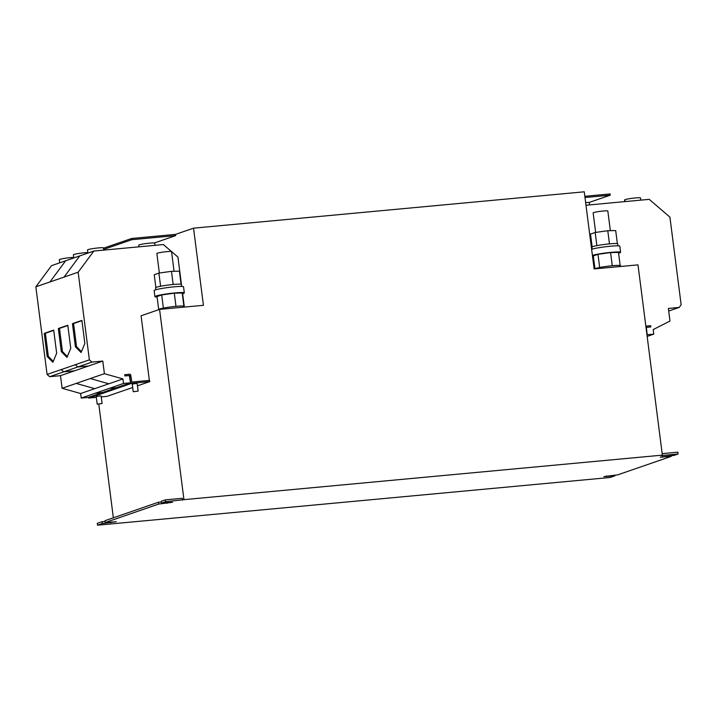 <?xml version="1.0" encoding="UTF-8"?>
<svg xmlns="http://www.w3.org/2000/svg" width="717" height="717" viewBox="0 0 717 717"><rect width="100%" height="100%" fill="white"/><g stroke="black" fill="none" stroke-linecap="round" stroke-linejoin="round"><path stroke-width="1.08" d="M174.07 271.277L171.551 251.622A7.412 0.627 172.7 0 0 166.909 251.631A7.412 0.627 172.7 0 0 156.853 253.504L159.353 273.025M158.403 309.789L158.385 309.627A13.031 1.102 -7.3 0 1 176.059 306.329A13.031 1.102 -7.3 0 1 184.224 306.311L184.323 307.082M155.831 289.749L155.58 287.777A13.031 1.102 -7.3 0 1 173.254 284.488A13.031 1.102 -7.3 0 1 181.428 284.47L181.679 286.442M157.086 297.044A14.815 1.255 -7.3 0 1 154.917 296.677A14.815 1.255 -7.3 0 1 175.02 292.921A14.815 1.255 -7.3 0 1 184.314 292.903A14.815 1.255 -7.3 0 1 182.306 293.818M154.917 296.677L154.137 290.573A14.815 1.255 -7.3 0 1 174.24 286.818A14.815 1.255 -7.3 0 1 183.534 286.809L184.314 292.903M620.608 266.473L620.51 265.711A13.031 1.102 172.7 0 0 612.345 265.729A13.031 1.102 172.7 0 0 594.734 268.884M610.355 230.677L607.837 211.013A7.412 0.627 172.7 0 0 603.194 211.022A7.412 0.627 172.7 0 0 593.138 212.895L595.639 232.425M617.964 245.832L617.713 243.861A13.031 1.102 172.7 0 0 609.54 243.879A13.031 1.102 172.7 0 0 591.866 247.177L592.117 249.149M591.624 249.292A14.815 1.255 -7.3 0 1 610.526 246.218A14.815 1.255 -7.3 0 1 619.82 246.2L620.599 252.303A14.815 1.255 -7.3 0 1 618.592 253.209M592.412 255.395A14.815 1.255 -7.3 0 1 611.305 252.321A14.815 1.255 -7.3 0 1 620.599 252.303M97.198 404.164L96.221 396.6L99.573 395.972L101.124 395.963L102.092 403.537L97.198 404.164L102.092 403.537M133.228 391.724L132.26 384.151L135.612 383.532L137.162 383.523L138.13 391.097L133.228 391.724L138.13 391.097M59.708 262.816L59.305 259.679A8.03 0.681 -7.3 0 1 59.861 259.348A8.03 0.681 -7.3 0 1 66.296 258.102A8.03 0.681 -7.3 0 1 73.743 257.439M73.806 257.95L73.403 254.813A8.03 0.681 -7.3 0 1 73.959 254.481A8.03 0.681 -7.3 0 1 80.394 253.235A8.03 0.681 -7.3 0 1 87.841 252.572M138.981 246.836L138.766 245.178A8.03 0.681 -7.3 0 1 139.322 244.847A8.03 0.681 -7.3 0 1 148.177 243.296A8.03 0.681 -7.3 0 1 154.693 243.135L154.971 245.348M87.904 253.083L87.501 249.946A8.03 0.681 -7.3 0 1 88.066 249.615A8.03 0.681 -7.3 0 1 96.912 248.064A8.03 0.681 -7.3 0 1 103.427 247.903L103.714 250.116M585.646 202.579A8.03 0.681 -7.3 0 1 589.266 202.687L589.544 204.901M624.812 201.62L624.597 199.962A8.03 0.681 -7.3 0 1 625.161 199.631A8.03 0.681 -7.3 0 1 634.007 198.08A8.03 0.681 -7.3 0 1 640.523 197.919L640.81 200.124M625.403 201.558L625.332 201.002L625.403 201.558M646.967 334.758L653.787 334.122L653.205 329.569L669.983 321.046L668.361 308.435L679.187 307.432L681.15 304.779L669.92 217.143L649.226 199.344L585.986 205.232M116.468 387.691L109.423 388.345L123.53 383.47L130.566 382.815L116.468 387.691L88.263 397.424L81.227 398.078L80.645 393.525L62.11 388.282L60.488 375.681L49.67 376.685L47.08 374.453L89.374 359.853L78.153 272.218L93.846 251.031L163.395 244.56L177.933 257.062L181.697 286.442M47.08 374.453L35.85 286.827L78.153 272.218M75.402 346.768L81.075 352.531L84.857 343.506L81.899 320.382L72.435 323.645L75.402 346.768L76.54 346.661L73.573 323.537L81.935 320.651M61.304 351.635L66.977 357.398L70.759 348.372L67.801 325.249L58.337 328.511L61.304 351.635L62.442 351.527L59.475 328.404L67.828 325.518M47.197 356.501L52.879 362.273L56.661 353.239L53.694 330.116L44.239 333.378L47.197 356.501L48.344 356.403L45.377 333.271L53.73 330.385M637.996 264.86L662.374 455.134L661.02 455.6L678.112 454.004L674.168 455.367L660.178 457.177L671.237 456.379L617.857 474.806L603.866 476.617L614.935 475.81L610.086 477.486L97.485 525.194L102.325 523.527L116.315 521.716L105.256 522.514L158.636 504.087L172.627 502.276L161.558 503.074L165.502 501.712L183.946 499.659L159.568 309.385L203.422 305.308L193.545 228.167L584.265 191.806L594.142 268.938L637.996 264.86M588.899 202.535L610.257 195.167L610.095 193.948L584.839 196.297M662.374 455.134L183.946 499.659M193.545 228.167L175.522 234.387L175.683 235.606L131.82 239.693L131.668 238.474L103.463 248.207M175.522 234.387L131.668 238.474M610.257 195.167L584.991 197.516M159.568 309.385L141.079 315.767L149.351 380.395M124.866 375.941L124.713 374.722L129.401 374.22A1.362 1.255 71 0 1 130.826 375.448L131.785 382.027L149.611 380.368L149.763 381.587L131.937 383.245A1.362 1.255 -109 0 1 130.512 382.018L129.687 375.556L124.866 375.941L129.553 375.439M101.24 396.895L106.976 396.358L132.69 387.485M137.458 385.836L149.763 381.587M131.82 239.693L103.624 249.426M98.794 404.155L113.358 517.799M165.502 501.712L165.269 499.883L182.36 498.288L182.593 500.125M165.269 499.883L161.325 501.246L161.558 503.074M105.112 521.411L102.092 521.689L97.252 523.365L97.485 525.194M102.092 521.689L102.325 523.527M161.424 501.972L158.403 502.25L105.023 520.676L105.256 522.514M158.403 502.25L158.636 504.087M662.185 453.637L677.879 452.176L678.112 454.004M671.148 455.645L671.237 456.379M614.836 475.084L614.935 475.81M184.341 307.082L182.629 293.728M175.683 235.606L154.325 242.982M653.787 334.122L647.164 336.407M646.286 327.409L650.821 326.925L646.375 327.337M679.187 307.432L668.701 311.053M645.856 326.217A1.362 1.255 -109 0 1 646.223 326.118L650.66 325.706L650.821 326.925M646.958 334.776A1.362 1.255 71 0 0 647.11 333.943L646.349 327.346M96.32 397.352L89.141 398.025A1.362 1.255 -109 0 1 87.976 397.451M123.53 383.47L122.948 378.926L104.404 373.682L102.791 361.072L91.964 362.085L89.374 359.853M130.566 382.815L129.311 375.529M35.85 286.827L51.543 265.64L79.748 255.897L64.046 277.085L79.748 255.906L93.846 251.031M109.423 388.345L95.325 393.212L102.361 392.558M80.645 393.525L108.841 383.792L90.306 378.549L104.404 373.682M49.67 376.685L63.768 371.818L74.595 370.814L88.675 365.948L77.866 366.952L75.276 364.72L77.866 366.952L91.964 362.085M108.841 383.792L122.948 378.926M88.693 365.948L102.791 361.072M94.743 388.659L76.208 383.416L90.306 378.549M63.768 371.818L61.178 369.587L63.768 371.818L77.866 366.952M49.948 281.96L65.65 260.773L49.948 281.951M81.227 398.078L95.325 393.212M62.11 388.282L76.208 383.416M60.488 375.681L74.577 370.814M124.955 374.632L125.116 375.851M620.169 265.514L618.493 252.42L610.579 252.572L612.264 265.729M610.579 252.572L597.987 254.329L599.672 267.495M597.987 254.329L593.309 255.951L594.949 268.741M593.371 256.444A14.815 1.255 -7.3 0 1 592.538 256.417M617.373 243.663L615.697 230.578L607.783 230.722L595.191 232.487L590.512 234.1L592.143 246.899M607.783 230.722L609.468 243.888M595.191 232.487L596.876 245.644M175.988 306.338L174.294 293.172L182.208 293.029L183.884 306.114M163.386 308.095L161.701 294.938L174.294 293.172M161.701 294.938L157.023 296.551L158.663 309.35M173.182 284.488L171.497 271.331L179.411 271.178L181.087 284.273M160.59 286.253L158.905 273.087L171.497 271.331M158.905 273.087L154.227 274.71L155.867 287.499M53.246 361.386L48.344 356.403M45.377 333.271L44.239 333.378M67.353 356.519L62.442 351.527M59.475 328.404L58.337 328.511M81.451 351.653L76.54 346.661M73.573 323.537L72.435 323.645M110.776 521.994L110.866 522.729M167.088 502.563L167.178 503.289M662.616 456.55L662.696 457.168M606.304 475.98L606.385 476.608M89.141 398.025L131.937 383.245"/></g></svg>
